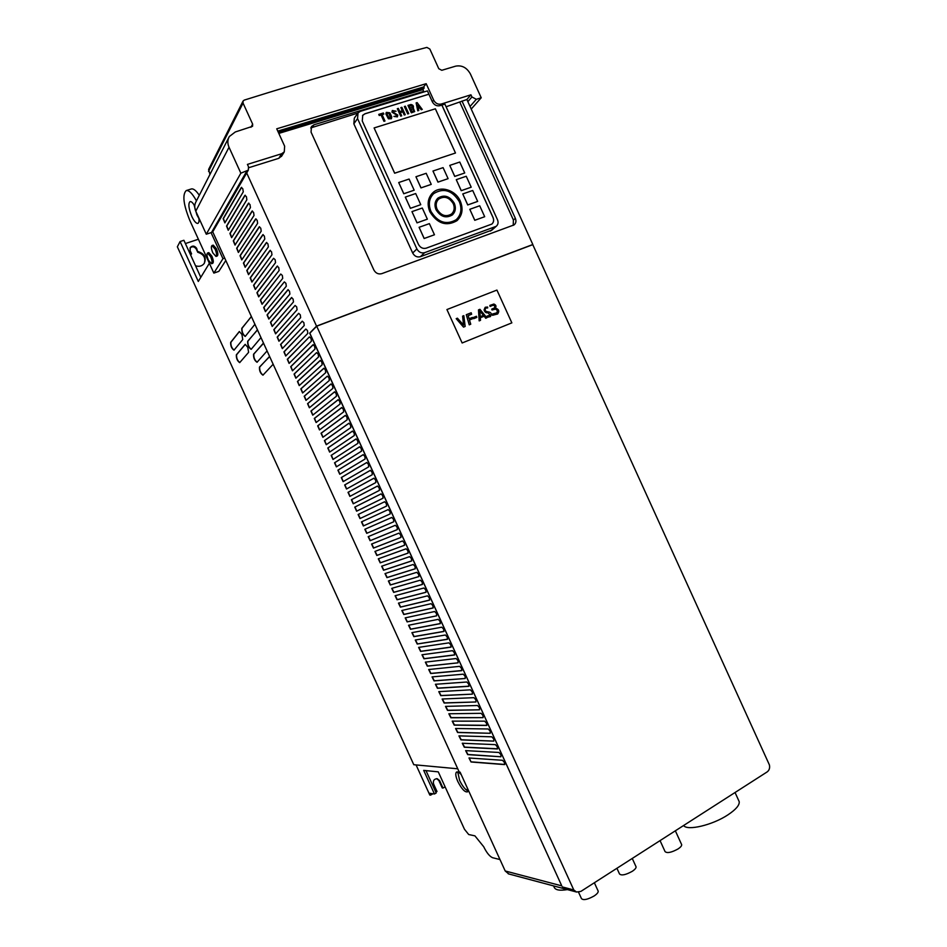 <?xml version="1.0" encoding="UTF-8"?>
<svg xmlns="http://www.w3.org/2000/svg" width="947" height="947" viewBox="0 0 947 947"><rect width="100%" height="100%" fill="white"/><g stroke="black" fill="none" stroke-linecap="round" stroke-linejoin="round"><path stroke-width="1.42" d="M487.717 307.882L485.764 307.988L487.622 307.953L487.622 307.041L485.338 307.242L484.189 309.787C484.746 312.06 486.071 313.031 488.178 312.723L488.072 312.794C485.977 313.102 484.651 312.131 484.095 309.858L485.136 307.384M478.484 309.882L479.265 320.82L480.52 320.323L480.33 317.719L484.177 316.18L485.823 318.204L486.853 317.79L479.94 309.302L478.484 309.882L479.17 320.891L480.52 320.323M479.845 310.853L480.259 316.641L483.503 315.351L479.845 310.853M479.845 310.959L483.444 315.375M492.523 315.327L492.227 314.084L492.523 315.327L497.72 313.93M492.227 314.084L496.619 312.889C497.862 311.409 497.566 310.154 495.719 309.089L492.002 310L495.719 309.089M496.642 312.877C497.743 311.374 497.4 310.143 495.624 309.16M492.097 309.929L491.718 309.148L492.002 310M491.813 309.077L494.37 307.964C495.328 306.485 494.902 305.561 493.103 305.194L490.073 306.426L489.859 305.419L490.073 306.426M494.393 307.941C495.186 306.461 494.725 305.561 492.996 305.265M493.103 305.194L490.262 306.295M492.618 315.256L497.613 314.002C499.649 311.137 498.891 309.172 495.317 308.095C496.536 306.272 496.05 304.922 493.861 304.046L489.859 305.419M487.172 317.34L487.089 316.085L487.172 317.34L490.439 316.558M487.089 316.085L490.167 315.15L488.072 312.794M489.469 315.931L490.073 315.221M490.167 315.15L488.178 312.723M485.858 307.917C484.509 310.166 485.184 311.468 487.871 311.812C491.185 312.179 492.026 313.765 490.416 316.57L490.321 316.641M486.853 317.79L485.823 318.204M484.177 316.18L485.728 318.275M480.33 317.742L484.083 316.251M473.5 317.434L473.76 318.666L476.803 317.423L476.448 316.262L473.5 317.434L473.76 318.666M466.279 314.7L469.25 324.845L470.754 324.217L469.452 319.979L472.754 318.666L472.375 317.434L469.085 318.737L468.138 315.635L471.642 314.238L471.192 312.759L466.279 314.7L469.25 324.845M468.138 315.635L471.642 314.238M472.754 318.666L469.463 320.003M456.205 318.666L463.533 327.117L465.155 326.443L463.829 315.659L462.621 316.132L463.639 325.105L457.425 318.192L456.205 318.666L463.628 327.058L465.155 326.443M462.621 316.132L463.521 324.975M487.267 317.269L490.416 316.57M473.855 318.594L476.803 317.423M469.345 324.774L470.754 324.217M496.926 290.078L446.925 309.551L462.136 342.98L511.853 322.868L496.926 290.078M210.601 256.566L207.535 253.038C206.576 253.985 206.872 256.377 208.411 260.2L211.489 263.728C212.448 262.781 212.152 260.389 210.601 256.566M211.489 263.728L212.744 263.29C213.714 262.343 213.418 259.963 211.868 256.14L208.79 252.612L207.535 253.038M215.099 249.12L211.962 245.557C210.968 246.54 211.252 248.978 212.826 252.873L215.963 256.436C216.958 255.465 216.674 253.027 215.099 249.12M215.963 256.436L217.242 255.998C218.236 255.027 217.952 252.589 216.378 248.682L213.241 245.131L211.962 245.557M269.646 356.569L259.466 367.116C259.265 370.798 260.425 373.485 262.958 375.166L273.15 364.24M247.771 347.277L245.178 344.341L236.336 354.841C236.217 358.392 237.33 360.985 239.686 362.63L248.599 352.355L247.771 347.277M251.417 316.606L241.781 328.349C241.615 332.077 242.763 334.776 245.226 336.445L254.921 324.288M257.501 329.935L247.676 341.275C247.498 344.98 248.647 347.679 251.133 349.36L260.993 337.606M263.574 343.252L253.571 354.202C253.382 357.895 254.542 360.582 257.039 362.263L267.078 350.923M241.911 334.421L239.342 331.509L230.654 342.388C230.535 345.951 231.648 348.543 233.98 350.177L242.752 339.547L241.911 334.421M468.706 684.101L466.824 682.006L435.419 684.279L437.419 688.28L468.789 686.326L468.706 684.101M465.131 676.265L463.249 674.181L432.057 676.904L434.046 680.905L465.214 678.49L465.131 676.265M475.868 699.786L473.962 697.667L442.131 699.016L444.143 703.029L475.927 701.976L475.868 699.786M472.293 691.949L470.399 689.842L438.781 691.653L440.781 695.654L472.364 694.151L472.293 691.949M454.394 652.732L452.536 650.684L421.983 654.768L423.96 658.781L454.501 654.993L454.394 652.732M450.819 644.883L448.961 642.847L418.621 647.393L420.598 651.406L450.926 647.168L450.819 644.883M461.556 668.416L459.686 666.345L428.707 669.529L430.684 673.53L461.651 670.665L461.556 668.416M457.981 660.568L456.111 658.52L425.345 662.142L427.322 666.155L458.076 662.829L457.981 660.568M497.317 746.84L495.388 744.638L462.278 743.253L464.314 747.242L497.353 748.947L497.317 746.84M493.742 738.991L491.813 736.813L458.928 735.878L460.952 739.879L493.778 741.122L493.742 738.991M504.467 762.513L502.526 760.287L468.99 757.991L471.038 761.98L504.491 764.596L504.467 762.513M500.892 754.676L498.951 752.463L465.64 750.616L467.676 754.617L500.916 756.771L500.892 754.676M483.017 715.47L481.112 713.328L448.854 713.766L450.867 717.767L483.077 717.637L483.017 715.47M479.442 707.634L477.537 705.503L445.492 706.391L447.505 710.392L479.502 709.812L479.442 707.634M490.167 731.155L488.25 728.977L455.566 728.503L457.59 732.505L490.215 733.286L490.167 731.155M486.592 723.319L484.675 721.152L452.204 721.141L454.229 725.142L486.64 725.461L486.592 723.319M411.436 558.529L409.649 556.647L381.653 566.211L383.559 570.248L411.614 560.967L411.436 558.529M407.861 550.681L406.074 548.81L378.291 558.825L380.197 562.861L408.11 553.095L407.861 550.681M418.598 574.237L416.798 572.331L388.377 580.973L390.294 585.009L418.858 576.605L418.598 574.237M415.023 566.389L413.223 564.483L385.015 573.586L386.932 577.623L415.188 568.804L415.023 566.389M397.113 527.112L395.337 525.277L368.194 536.665L370.088 540.713L397.361 529.574L397.113 527.112M393.526 519.264L391.762 517.441L364.832 529.278L366.726 533.327L393.739 521.761L393.526 519.264M404.274 542.832L402.499 540.962L374.929 551.438L376.823 555.487L404.523 545.259L404.274 542.832M400.699 534.972L398.924 533.125L371.567 544.052L373.461 548.1L400.889 537.446L400.699 534.972M440.083 621.339L438.248 619.35L408.548 625.257L410.501 629.282L440.213 623.659L440.083 621.339M436.508 613.49L434.673 611.513L405.186 617.882L407.127 621.907L436.638 615.822L436.508 613.49M447.244 637.035L445.386 635.011L415.26 640.018L417.225 644.031L447.363 639.332L447.244 637.035M443.67 629.187L441.823 627.186L411.909 632.643L413.863 636.656L443.788 631.495L443.67 629.187M425.759 589.945L423.948 588.004L395.1 595.734L397.03 599.771L426.02 592.277L425.759 589.945M422.184 582.085L420.373 580.168L391.738 588.359L393.668 592.384L422.338 584.477L422.184 582.085M432.921 605.642L431.098 603.677L401.824 610.495L403.765 614.52L433.063 607.986L432.921 605.642M429.346 597.794L427.523 595.841L398.462 603.121L400.403 607.145L429.488 600.149L429.346 597.794M379.191 487.835L377.451 486.06L351.384 499.72L353.243 503.792L379.439 490.38L379.191 487.835M389.951 511.404L388.187 509.593L361.47 521.892L363.352 525.952L390.188 513.901L389.951 511.404M386.364 503.544L384.612 501.756L358.108 514.505L359.978 518.565L386.577 506.077L386.364 503.544M368.442 464.255L366.714 462.527L341.275 477.56L343.134 481.632L368.691 466.847L368.442 464.255M332.575 385.63L330.917 384.02L307.562 403.659L309.361 407.766L332.894 388.353L332.575 385.63M346.933 417.082L345.288 415.402L321.045 433.229L322.868 437.313L347.218 419.758L346.933 417.082M343.347 409.222L341.666 407.577L317.671 425.83L319.494 429.926L343.631 411.909L343.347 409.222M382.777 495.695L381.037 493.908L354.758 507.107L356.617 511.179L383.026 498.217L382.777 495.695M289.51 291.191L287.924 289.746L267.066 314.901L268.818 319.056L289.889 294.079L289.51 291.191M288.208 289.628L267.326 314.806L268.924 318.973M300.282 314.806L298.672 313.327L277.187 337.096L278.951 341.24L300.649 317.647L300.282 314.806M298.672 313.327L277.447 337.002L279.057 341.157M296.695 306.935L295.085 305.467L273.813 329.698L275.577 333.841L297.062 309.799L296.695 306.935M295.085 305.467L274.074 329.603L275.684 333.758M278.738 267.563L277.163 266.166L256.933 292.694L258.673 296.861L279.14 270.499L278.738 267.563M277.459 266.036L257.193 292.599L258.791 296.778M364.855 456.395L363.151 454.667L337.901 470.174L339.748 474.246L365.116 458.999L364.855 456.395M375.616 479.975L373.876 478.223L348.023 492.333L349.869 496.406L375.852 482.544L375.616 479.975M372.029 472.115L370.301 470.375L344.649 484.947L346.507 489.019L372.278 474.696L372.029 472.115M293.096 299.063L291.498 297.607L270.44 322.3L272.191 326.443L293.475 301.939L293.096 299.063M291.783 297.5L270.7 322.205L272.31 326.36M260.768 228.18L259.229 226.842L240.041 255.69L241.769 259.88L261.206 231.175L260.768 228.18M259.549 226.7L240.313 255.595L241.887 259.786M271.552 251.819L269.99 250.434L250.174 277.897L251.914 282.076L271.967 254.767L271.552 251.819M270.297 250.304L250.446 277.802L252.032 281.981M267.954 243.935L266.403 242.574L246.8 270.487L248.528 274.677L268.38 246.907L267.954 243.935M266.723 242.432L247.06 270.404L248.647 274.594M249.996 204.552L248.469 203.25L229.908 233.471L231.624 237.673L250.446 207.582L249.996 204.552M248.801 203.084L230.18 233.388L231.743 237.59M242.799 188.784L241.296 187.518L223.149 218.662L224.853 222.876L243.272 191.85L242.799 188.784M241.627 187.34L223.421 218.568L224.984 222.794M264.367 236.063L262.816 234.714L243.426 263.088L245.155 267.279L264.793 239.046L264.367 236.063M263.136 234.572L243.687 262.994L245.261 267.196M350.508 424.943L348.863 423.262L324.419 440.615L326.253 444.699L350.792 427.606L350.508 424.943M361.269 448.535L359.576 446.818L334.54 462.787L336.374 466.859L361.529 451.151L361.269 448.535M357.682 440.675L355.977 438.982L331.166 455.4L333.001 459.473L357.954 443.303L357.682 440.675M336.161 393.49L334.504 391.88L310.936 411.045L312.735 415.153L336.469 396.201L336.161 393.49M246.398 196.668L244.882 195.378L226.534 226.061L228.239 230.275L246.859 199.71L246.398 196.668M245.214 195.212L226.795 225.978L228.357 230.192M257.182 220.308L255.643 218.982L236.667 248.28L238.384 252.47L257.62 223.314L257.182 220.308M255.974 218.828L236.928 248.197L238.502 252.387M253.583 212.424L252.056 211.11L233.293 240.881L235.01 245.072L254.033 215.443L253.583 212.424M252.387 210.956L233.554 240.787L235.128 244.989M354.095 432.815L352.438 431.11L327.792 448.002L329.627 452.086L354.379 435.454L354.095 432.815M303.869 322.678L302.259 321.187L280.561 344.495L282.336 348.626L304.224 325.508L303.869 322.678M321.814 362.026L320.169 360.464L297.441 381.475L299.228 385.595L322.146 364.784L321.814 362.026M311.054 338.422L309.42 336.895L287.308 359.292L289.095 363.411L311.397 341.228L311.054 338.422M314.641 346.282L313.007 344.755L290.693 366.678L292.469 370.81L314.984 349.076L314.641 346.282M282.324 275.435L280.75 274.026L260.307 300.104L262.059 304.259L282.727 278.359L282.324 275.435M280.75 274.026L260.567 300.01L262.165 304.176M285.923 283.319L284.337 281.886L263.68 307.503L265.432 311.658L286.302 286.219L285.923 283.319M284.337 281.886L263.953 307.408L265.551 311.575M275.139 259.691L273.576 258.306L253.559 285.296L255.299 289.462L275.553 262.627L275.139 259.691M273.576 258.306L253.82 285.201L255.406 289.38M307.455 330.55L305.834 329.035L283.934 351.893L285.71 356.025L307.811 333.368L307.455 330.55M325.401 369.886L323.827 368.265L300.815 388.874L302.602 392.981L325.721 372.645L325.401 369.886M328.988 377.758L327.331 376.172L304.188 396.26L305.988 400.368L329.307 380.493L328.988 377.758M318.228 354.154L316.594 352.604L294.067 374.077L295.855 378.196L318.559 356.936L318.228 354.154M339.748 401.35L338.079 399.729L314.297 418.444L316.12 422.54L340.056 404.049L339.748 401.35M468.232 789.952L467.617 791.834C464.965 792.509 461.686 789.064 457.815 781.524C455.72 776.706 455.258 773.592 456.395 772.172C457.425 771.426 459.058 772.267 461.272 774.705M468.102 790.982C465.285 789.739 462.467 786.235 459.638 780.47L457.744 771.971M578.558 892.24L581.458 898.596C583.364 900.49 587.578 899.614 594.112 895.98C597.012 894.039 598.374 892.417 598.173 891.115L598.031 890.807M553.569 885.907L554.102 887.055C555.167 890.05 559.606 890.89 567.395 889.588M616.923 868.281L619.504 873.939C621.445 875.809 625.695 874.933 632.265 871.311C634.964 869.5 636.23 867.997 636.053 866.777L635.911 866.458M660.059 840.605L665.043 851.566C667.067 853.46 671.423 852.572 678.111 848.914C680.633 847.222 681.816 845.801 681.662 844.653L681.509 844.31M683.627 825.488C687.084 831.123 712.606 825.121 728.042 814.775C735.949 809.484 739.666 805.104 739.205 801.636L738.672 800.475M198.882 217.988C199.249 221.148 198.906 222.947 197.828 223.397C196.124 223.575 194.135 221.278 191.85 216.52C188.642 208.541 188.039 203.558 190.063 201.581C191.318 201.332 192.88 202.8 194.751 205.973M198.953 218.615L196.905 214.874L194.005 204.753M437.443 198.562C434.744 201.64 434.271 205.357 436.034 209.701C440.544 216.839 445.954 218.603 452.264 214.993L452.713 214.59M436.082 209.654C440.592 216.792 446.001 218.556 452.311 214.945C455.507 211.879 456.17 207.985 454.3 203.274C449.707 196.029 444.226 194.324 437.881 198.148C434.839 201.214 434.247 205.049 436.082 209.654M453.293 203.629C449.209 197.201 444.356 195.674 438.71 199.059C435.999 201.794 435.466 205.203 437.1 209.299C441.113 215.656 445.919 217.218 451.53 213.998C454.371 211.264 454.951 207.807 453.293 203.629M451.897 213.679C454.382 210.932 454.832 207.594 453.246 203.664C449.174 197.236 444.309 195.721 438.662 199.107L438.319 199.438M432.14 193.401C427.736 198.527 426.99 204.67 429.914 211.844C437.372 223.693 446.357 226.664 456.845 220.758L457.59 220.095M429.95 211.808C437.419 223.646 446.404 226.617 456.892 220.722C462.314 215.596 463.45 209.086 460.313 201.166C455.637 190.016 440.426 185.257 432.85 192.715C427.878 197.828 426.908 204.197 429.95 211.808M456.785 219.171C461.236 214.365 462.065 208.494 459.271 201.557C452.133 190.217 443.587 187.577 433.69 193.614C429.038 198.385 428.139 204.339 430.98 211.441C437.952 222.509 446.333 225.279 456.134 219.751C461.177 214.981 462.243 208.896 459.319 201.51C452.086 190.252 443.551 187.624 433.643 193.662L433.039 194.253M446.096 106.762L466.883 99.506L532.83 244.515L316.535 326.123L309.669 333.131L561.772 885.871L309.835 333.202L316.7 326.194L573.787 889.967L576.522 892.027L580.842 891.423L767.141 771.923C769.272 770.302 770.029 767.97 769.414 764.939L532.782 244.657L316.7 326.194M374.101 127.94L394.65 173.218L455.483 153.012L435.36 108.798L374.101 127.94L394.686 173.171L455.483 153.012M449.766 165.394L454.726 176.426L464.74 172.981L459.757 162.044L449.766 165.394L454.773 176.379L464.74 172.981M415.946 176.746L420.965 187.908L431.24 184.381L426.197 173.301L415.946 176.746L421.013 187.861L431.24 184.381M398.711 182.534L403.765 193.768L414.17 190.193L409.092 179.042L398.711 182.534L403.813 193.721L414.17 190.193M432.968 171.028L437.952 182.132L448.097 178.652L443.089 167.643L432.968 171.028L437.999 182.084L448.097 178.652M456.265 179.67L461.213 190.69L471.204 187.198L466.232 176.26L456.265 179.67L461.26 190.655L471.204 187.198M469.807 209.299L474.755 220.308L484.686 216.709L479.715 205.771L469.807 209.299L474.802 220.272L484.686 216.709M462.763 193.946L467.711 204.966L477.679 201.415L472.707 190.477L462.763 193.946L467.759 204.919L477.679 201.415M419.095 227.292L424.138 238.514L434.46 234.773L429.393 223.634L419.095 227.292L424.185 238.478L434.46 234.773M410.394 208.316L420.764 204.682L415.686 193.543L405.34 197.083L410.394 208.316L420.764 204.682M411.957 211.619L417.011 222.853L427.357 219.171L422.291 208.032L411.957 211.619L417.059 222.817L427.357 219.171M407.968 105.413L411.329 112.823L414.632 111.604L413.271 107.994C413.815 106.064 413.022 104.904 410.915 104.501L407.956 105.413L411.329 112.823L414.703 111.521M386.269 112.444L385.926 114.007L388.424 118.825L391.466 118.659M397.302 108.692L400.688 116.126L401.694 115.818L400.261 112.634L402.795 111.864L404.227 115.025L405.245 114.717L401.871 107.283L400.853 107.603L402.297 110.763L399.764 111.545L398.32 108.384L397.302 108.692L400.688 116.126L401.694 115.818M416.135 102.892L417.745 110.823L418.787 110.491L418.337 108.313L419.805 107.863L421.214 109.745L422.244 109.426L417.118 102.596L416.135 102.892L417.745 110.823L418.787 110.491M396.521 116.008L396.686 115.143L391.951 112.148L396.686 115.143L396.485 116.055L393.905 116.434L397.456 116.801M392.295 110.586L391.951 112.148L392.366 110.491L396.071 111.225L393.242 111.367M378.753 114.409L379.238 115.51L381.049 114.954L383.949 121.334L384.979 121.015L382.079 114.634L383.866 114.078L383.369 112.989L378.753 114.409L379.238 115.51M404.357 106.514L407.743 113.936L408.737 113.628L405.375 106.206L404.357 106.514L407.731 113.936L408.737 113.628M492.038 223.918C493.707 222.214 494.026 220.095 493.008 217.55L441.847 105.07L439.846 105.697C436.65 106.313 434.152 105.01 432.341 101.779L428.896 94.227L364.962 113.818L362.559 115.51M428.896 94.227L427.452 90.888L360.286 111.367L358.013 112.894L357.552 118.6L416.893 248.931C418.763 252.222 421.344 253.465 424.635 252.66L496.228 226.309C498.134 224.64 498.548 222.438 497.483 219.716L444.877 104.087L441.847 105.07M428.944 94.179L364.997 113.758L362.748 115.25L362.263 120.991L418.479 244.444C420.338 247.723 422.918 248.966 426.197 248.173L491.824 224.096C493.707 222.415 494.121 220.213 493.056 217.502L441.882 105.01M357.67 113.368L354.32 118.15L353.847 123.82L412.691 253.015C414.537 256.282 417.094 257.501 420.361 256.708L491.931 230.074M405.292 197.118L410.43 208.269M422.255 109.414L421.214 109.745L419.805 107.863L418.337 108.313M400.853 107.603L402.297 110.763M405.245 114.705L404.227 115.025L402.795 111.853L400.261 112.634M393.905 116.434L397.397 116.883L397.787 115.072L393.064 112.125L393.277 111.32L396.071 111.225M385.938 114.007L388.424 118.825L391.395 118.742L391.786 116.931L389.88 112.811L386.34 112.362L385.926 114.007M382.079 114.634L383.866 114.078M384.979 121.015L383.949 121.334L381.049 114.954L379.25 115.51M390.519 117.866L389.075 113.462L387.228 113.226M387.063 114.066L389.063 117.996L390.484 117.913L389.028 113.403L387.264 113.178L387.063 114.066M413.851 110.704L412.821 108.917L410.974 109.497L411.838 111.415L413.827 110.74L412.833 108.917L410.974 109.485M412.347 107.39L411.353 105.602L409.471 106.194L410.335 108.112L412.324 107.425L411.353 105.602L409.459 106.182M419.048 106.857L417.663 105.01L418.101 107.153L419.048 106.857L417.663 105.034M470.943 94.807L471.926 96.973L476.341 99.293L481.218 97.766L470.422 74.008C466.859 67.639 461.947 65.012 455.673 66.148L441.776 70.291L438.781 68.717L429.831 49.031L426.872 47.409C369.354 62.395 308.473 79.95 244.231 100.11L243.095 100.998L243.048 103.093L252.648 124.14L252.565 126.306L235.282 131.976L229.316 136.534C227.469 139.825 227.375 143.388 229.02 147.247L240.846 173.183L248.327 170.129L248.505 166.755L247.427 164.399L281.661 153.745L284.278 151.887L284.645 146.193L276.725 128.816L426.174 83.679L433.667 100.145C435.478 103.377 437.988 104.691 441.184 104.063L470.943 94.807L466.883 99.506M481.218 97.766L471.227 109.071M242.977 101.222L208.6 169.454L209.962 174.426M228.701 137.741L196.076 201.593C194.407 204.564 194.313 207.772 195.769 211.193L206.28 234.217L211.489 232.5L213.205 231.021M240.846 173.183L206.28 234.217M248.801 167.702L278.832 158.303L281.792 155.888M277.779 131.112L423.652 86.923L424.197 87.953L422.895 89.622L423.688 91.374L422.989 92.25M426.174 83.679L423.652 86.923M461.994 101.033L515.357 218.355C516.411 221.077 515.997 223.255 514.091 224.901L381.748 273.659C378.374 274.5 375.734 273.257 373.852 269.942L311.066 132.142L311.433 126.543L313.93 124.803L423.688 91.374M278.82 133.409L422.895 89.622M246.694 172.97L316.535 326.123M278.276 132.225L424.197 87.953M513.227 225.398L513.404 220.024L459.922 102.442M357.871 113.072L310.723 127.94M468.185 789.845L465.817 789.538M435.821 792.154L436.993 791.479L433.584 784.009C432.862 780.671 434.069 778.896 437.218 778.683L439.597 780.612L442.995 788.058L445.114 786.862M442.995 788.058L442.249 787.963L438.863 780.529L436.638 778.635M425.984 770.609L436.2 792.994L434.46 793.988L429.689 793.278L430.542 795.149L432.98 793.764M204.256 263.396C205.913 257.892 203.747 254.175 197.734 252.257L196.692 248.422C194.668 245.687 192.525 245.38 190.264 247.51L190.11 250.624L191.554 253.784L190.678 255.122M197.734 252.257L196.301 249.108C194.384 246.445 192.288 246.09 190.004 248.031M416.064 764.916L429.808 795.042L430.542 795.149M209.358 263.278L198.29 281.448L180.084 241.544L177.349 246.8L413.792 764.714L457.756 768.798M508.74 873.939L505.201 870.98L460.088 772.125L459.236 772.042L212.696 231.755M434.46 793.988L423.688 770.373L438.272 771.864L464.456 829.241L468.706 834.532L474.921 835.858L483.692 846.713C486.687 852.797 489.658 856.467 492.594 857.722L499.98 859.545M191.306 188.974L191.377 188.95C193.484 188.477 196.124 190.596 199.296 195.283M211.063 232.642L222.959 258.697L213.844 273.103L218.828 271.375L225.812 260.484M180.084 241.544L183.896 240.278L200.811 277.317M213.844 273.103L189.814 220.45C183.387 204.528 182.203 194.573 186.239 190.56C189.009 190.11 192.419 193.555 196.443 200.871M198.124 251.582C204.552 253.784 206.588 257.738 204.232 263.432C202.09 266.131 199.19 266.912 195.544 265.799M190.986 254.542L191.554 253.784M573.787 889.967L562.388 886.937M222.959 258.697L224.711 258.093M459.248 772.788L457.626 772.622M185.399 243.557L198.397 239.236M338.292 399.67L314.558 418.337L316.227 422.457M316.594 352.604L294.316 373.982L295.961 378.113M327.331 376.172L304.437 396.154L306.094 400.285M323.992 368.241L301.063 388.767L302.709 392.898M305.834 329.035L284.195 351.787L285.816 355.942M313.268 344.661L290.942 366.584L292.576 370.727M309.42 336.895L287.568 359.185L289.202 363.328M320.417 360.381L297.689 381.369L299.335 385.512M302.259 321.187L280.821 344.388L282.443 348.543M352.58 431.074L328.053 447.895L329.745 452.015M334.717 391.809L311.184 410.939L312.853 415.07M356.155 438.935L331.414 455.282L333.119 459.402M359.73 446.783L334.788 462.681L336.505 466.788M349.017 423.226L324.679 440.509L326.36 444.628M370.431 470.328L344.897 484.84L346.649 488.936M373.994 478.188L348.271 492.227L350.035 496.323M363.293 454.631L338.162 470.067L339.89 474.175M381.12 493.884L354.995 507L356.806 511.084M341.867 407.518L317.932 425.724L319.613 429.843M345.442 415.378L321.305 433.122L322.986 437.242M331.142 383.949L307.811 403.552L309.468 407.683M366.868 462.479L341.536 477.454L343.264 481.55M384.671 501.732L358.357 514.387L360.191 518.459M388.211 509.581L361.718 521.773L363.601 525.834L390.188 513.901M377.557 486.036L351.633 499.614L353.409 503.709M398.651 603.061L400.652 607.027L429.666 600.043M402.013 610.436L404.014 614.402L433.241 607.879M391.928 588.288L393.916 592.266L422.492 584.382M395.29 595.675L397.278 599.64L426.079 592.218M412.087 632.584L414.111 636.526L443.989 631.377M415.449 639.959L417.473 643.913L447.564 639.201M405.363 617.823L407.376 621.777L436.638 615.822M408.725 625.198L410.749 629.151L440.402 623.54M371.78 543.957L373.71 547.982L400.983 537.387M375.13 551.355L377.084 555.368L404.57 545.223M365.08 529.172L366.974 533.22L393.798 521.726M368.43 536.57L370.336 540.595L397.385 529.551M385.216 573.515L387.181 577.504L415.331 568.721M388.566 580.902L390.543 584.891L418.917 576.545M378.492 558.742L380.445 562.743L408.157 553.048M381.854 566.128L383.807 570.13L411.744 560.884M452.394 721.081L454.477 725L486.912 725.319M455.744 728.456L457.839 732.374L490.215 733.286M445.67 706.332L447.753 710.262L479.502 709.812M449.032 713.707L451.115 717.637L483.077 717.637M465.817 750.557L467.925 754.475L500.916 756.771M469.238 757.849L471.038 761.98M471.286 761.85L504.787 764.454M459.106 735.819L461.201 739.749L493.778 741.122M462.456 743.194L464.563 747.112L497.637 748.805M425.523 662.095L427.571 666.037L458.076 662.829M428.884 669.47L430.932 673.4L461.876 670.523M418.811 647.334L420.835 651.287L451.139 647.038M422.161 654.72L424.209 658.662L454.726 654.862M438.958 691.594L441.03 695.524L472.364 694.151M442.32 698.969L444.392 702.899L475.927 701.976M432.246 676.845L434.294 680.775L465.214 678.49M435.596 684.219L437.656 688.149L469.037 686.184M239.402 331.568L230.89 342.293C230.689 345.572 231.755 348.176 234.087 350.118M263.266 343.276L253.82 354.107C253.547 357.504 254.66 360.203 257.146 362.204M257.264 330.018L247.925 341.18C247.664 344.601 248.765 347.3 251.227 349.301M251.192 316.712L242.018 328.266C241.781 331.699 242.882 334.409 245.32 336.386M245.249 344.388L236.572 354.758C236.371 358.013 237.437 360.618 239.78 362.571M269.398 356.617L259.715 367.022C259.431 370.407 260.543 373.106 263.053 375.119M416.893 248.931L412.691 253.015M357.552 118.6L353.847 123.82M424.635 252.66L420.361 256.708M495.068 226.949L490.321 231.104M441.184 104.063L439.846 105.697M433.667 100.145L432.341 101.779M471.926 96.973L467.854 101.66M476.341 99.293L470.043 106.466M243.048 103.093L208.553 171.336M252.648 124.14L250.943 127.3M229.02 147.247L195.769 211.193M246.646 171.36L211.489 232.5M281.661 153.745L278.832 158.303M513.404 220.024L515.357 218.355M312.581 126.898L313.93 124.803M505.201 870.98L561.772 885.871M196.692 248.422L196.301 249.108M439.597 780.612L438.863 780.529M496.228 226.309L491.469 230.476M248.327 170.129L213.004 231.364M284.278 151.887L281.437 156.468M508.243 873.809L576.522 892.027M191.377 188.95L186.239 190.56M739.205 801.636L735.05 792.509M681.662 844.653L675.353 830.803M636.053 866.777L632.253 858.444M598.173 891.115L594.361 882.758"/></g></svg>
